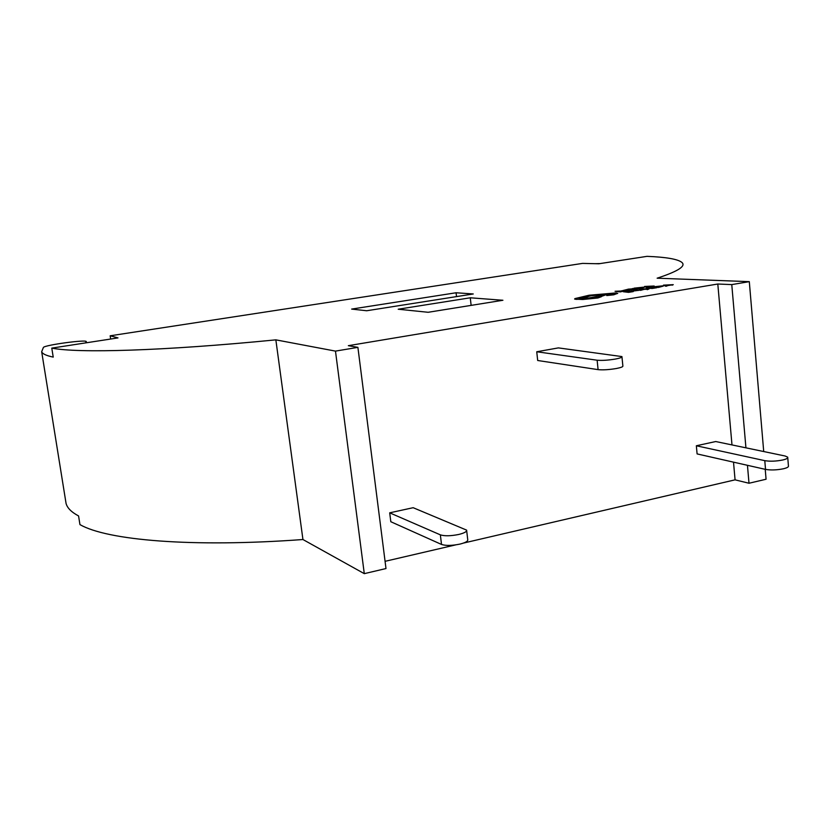 <?xml version="1.0" encoding="UTF-8"?>
<svg xmlns="http://www.w3.org/2000/svg" width="830" height="830" viewBox="0 0 830 830"><rect width="100%" height="100%" fill="white"/><g stroke="black" fill="none" stroke-linecap="round" stroke-linejoin="round"><path stroke-width="1.25" d="M646.653 289.307L649.029 288.861L647.244 288.135L646.145 288.311L647.566 288.767L641.434 289.089L647.649 288.892L646.653 289.307L647.286 289.66L649.039 288.933M641.434 289.089L642.202 289.39M643.862 289.338L647.192 289.234M633.217 291.04L639.152 290.293L633.051 290.448L635.655 290.334L633.217 291.04L639.152 290.293M631.298 290.811L632.865 291.247M630.375 291.216L623.299 291.735L628.621 292.357L633.238 291.6L632.605 291.237L628.818 291.797M626.526 291.672L628.32 291.05M624.741 290.946L631.225 289.722L623.683 290.448L627.044 289.504L623.351 290.427M621.691 290.739L623.04 290.977M470.268 297.794L398.203 309.217L428.145 312.288L502.918 300.263L470.268 297.794L471.139 305.378M85.552 342.904L86.289 341.597C86.434 339.377 45.214 344.948 43.409 347.407L41.676 351.733C42.465 353.881 46.314 355.665 53.224 357.097L51.782 348.112C77.698 353.31 162.306 351.028 275.851 339.854L335.476 351.111L357.896 347.355L348.341 345.674L717.805 284.016L731.77 284.597L749.303 281.65L763.714 451.541M51.782 348.112L117.985 337.903L110.172 335.797L582.525 263.401L598.835 263.774L647.027 256.346C666.283 257.113 677.913 259.147 681.918 262.446C686.182 266.129 677.923 271.379 657.132 278.195L749.303 281.65M456.075 292.762L351.65 309.082L366.684 310.752L473.266 293.965L456.075 292.762L456.521 296.601M620.269 291.901L624.731 290.832L615.051 291.288L620.269 291.901L624.731 290.832M634.888 288.653L627.905 289.182L633.176 289.774L637.731 289.027L631.869 289.151L634.888 288.653L633.394 289.224M631.111 289.11L632.844 288.498M634.027 288.176L639.297 288.446L643.426 287.18L634.027 288.176L639.328 288.767L644.288 287.388M643.032 287.491L635.718 288.031L643.032 287.533M647.815 287.066L654.165 286.008L644.505 286.464L646.622 287.242L654.165 286.008M644.505 286.464L646.653 287.564L647.815 287.045M638.146 290.241L639.785 290.116M639.774 290.012L643.976 289.369L639.069 289.463L642.793 289.525L639.774 290.012L640.501 290.376L643.976 289.4M647.473 288.218L652.276 288.456L656.831 287.709L652.442 287.906M650.108 287.792L646.881 288.186M652.982 286.858L658.398 287.118L662.454 285.862L652.982 286.858L658.429 287.45L663.346 286.07M662.091 286.174L654.683 286.713L662.091 286.163M672.103 285.188L673.265 284.669L663.45 285.136L665.722 285.914L673.265 284.669M663.45 285.136L665.753 286.236L666.947 286.039L666.231 285.52L672.072 284.866M606.772 295.553L613.681 294.826L617.748 293.322M586.395 296.912L591.302 295.688L613.121 293.913M579.226 298.593L586.478 297.264L591.271 295.356L612.55 293.519L606.751 295.262L613.65 294.494L617.582 293.478L616.306 292.897L589.061 295.241L574.962 298.593L574.599 299.028L576.093 299.35L582.65 299.184L597.87 297.648L606.004 294.775L587.038 298.302L579.039 298.499L586.437 296.933M601.003 296.445L606.004 294.775M574.692 299.101L582.681 299.516L597.901 297.98L601.418 296.694M440.357 534.852C444.61 536.19 450.742 536.055 458.751 534.458C464.302 533.088 466.917 531.636 466.616 530.121L413.153 507.701L389.695 512.826L390.816 521.728L441.519 544.449L440.357 534.852L389.695 512.826M385.079 561.319L455.649 544.895M463.545 543.059L735.069 479.844L749.002 483.247L766.069 479.242L765.229 469.324M717.805 284.016L731.987 444.922M733.513 462.154L735.069 479.844M764.783 460.66C770.084 461.532 776.071 461.304 782.773 459.986C786.446 459.094 788.095 458.16 787.712 457.185L785.128 456.012L715.73 441.529L696.349 445.772L697.096 453.917L765.53 469.396L764.783 460.66L696.349 445.772M597.133 360.21C601.978 360.656 608.12 360.262 615.559 359.027C620.135 358.135 622.261 357.315 621.94 356.578L558.393 347.895L536.74 351.764L537.684 360.5L598.088 369.63L597.133 360.21L536.74 351.764M357.896 347.355L385.992 568.55L364.287 573.654L302.94 539.521C191.45 547.696 107.091 540.237 79.95 524.612L78.57 515.949C71.401 512.12 67.23 507.939 66.058 503.405L65.695 501.123M335.476 351.111L364.287 573.654M595.235 263.691L600.142 263.577M275.851 339.854L302.94 539.521M731.77 284.597L745.931 447.827M747.446 465.298L749.002 483.247M110.172 335.797L110.67 339.034M787.753 457.704L788.427 465.9C788.811 466.906 787.172 467.85 783.499 468.753C776.807 470.091 770.821 470.299 765.53 469.396M466.668 530.598L467.736 539.687C468.047 541.243 465.433 542.716 459.903 544.107C451.904 545.725 445.772 545.839 441.519 544.449M621.971 356.9L622.863 365.968C623.195 366.746 621.068 367.576 616.503 368.489C609.075 369.734 602.933 370.118 598.088 369.63M615.051 291.288L620.228 291.569M627.044 289.504L622.573 290.635L631.225 289.722M627.905 289.182L633.176 289.774M633.145 289.452L637.699 288.705M642.617 287.709L637.243 288.103M646.912 286.755L649.714 286.298L645.74 286.402L646.912 286.755M647.327 286.692L646.746 286.703M623.299 291.735L628.621 292.357M628.59 292.025L633.207 291.268M634.058 290.791L636.88 290.448L634.058 290.842M653.926 287.336L648.562 287.72L651.82 287.19M646.85 287.865L652.276 288.456M652.245 288.135L656.8 287.388M661.676 286.392L656.24 286.786M665.951 285.427L668.762 284.97L664.695 285.084L665.951 285.427M666.355 285.364L665.785 285.385M595.598 297.514L591.354 297.752L595.598 297.514M596.459 297.348L591.914 297.835M86.237 341.815L86.382 342.78M41.676 351.733L66.058 503.405M86.299 341.68L86.465 342.769"/></g></svg>
